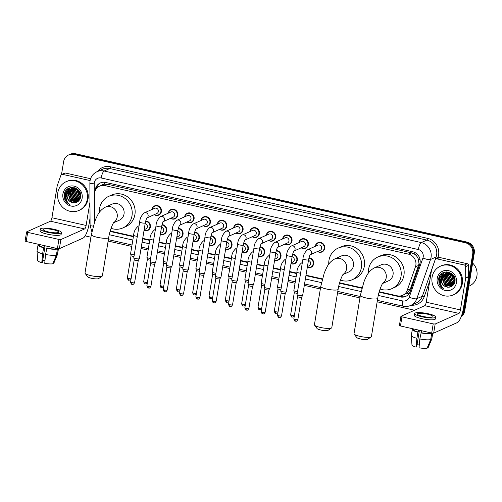 <?xml version="1.0" encoding="UTF-8"?>
<svg xmlns="http://www.w3.org/2000/svg" width="502" height="502" viewBox="0 0 502 502"><rect width="100%" height="100%" fill="white"/><g stroke="black" fill="none" stroke-linecap="round" stroke-linejoin="round"><path stroke-width="0.75" d="M308.994 257.79A5.033 4.731 65.9 0 1 310.983 267.359A5.033 4.731 65.9 0 1 307.299 267.371M292.666 254.106A5.033 4.731 65.9 0 1 294.655 263.675A5.033 4.731 65.9 0 1 290.972 263.682M276.338 250.423A5.033 4.731 65.9 0 1 278.328 259.992A5.033 4.731 65.9 0 1 274.644 259.998M260.011 246.733A5.033 4.731 65.9 0 1 262 256.309A5.033 4.731 65.9 0 1 258.317 256.315M243.683 243.05A5.033 4.731 65.9 0 1 245.673 252.625A5.033 4.731 65.9 0 1 241.989 252.631M227.356 239.366A5.033 4.731 65.9 0 1 229.345 248.936A5.033 4.731 65.9 0 1 225.662 248.948M211.028 235.683A5.033 4.731 65.9 0 1 213.017 245.252A5.033 4.731 65.9 0 1 209.334 245.258M194.701 231.993A5.033 4.731 65.9 0 1 196.69 241.569A5.033 4.731 65.9 0 1 193.006 241.575M178.373 228.31A5.033 4.731 65.9 0 1 180.362 237.885A5.033 4.731 65.9 0 1 176.679 237.892M162.046 224.626A5.033 4.731 65.9 0 1 164.035 234.196A5.033 4.731 65.9 0 1 160.351 234.208M145.718 220.943A5.033 4.731 65.9 0 1 147.707 230.512A5.033 4.731 65.9 0 1 144.024 230.518M298.903 242.648A5.033 4.731 65.9 0 1 298.91 242.573A5.033 4.731 65.9 0 1 306.515 239.805A5.033 4.731 65.9 0 1 301.206 247.819M282.576 238.958A5.033 4.731 65.9 0 1 282.582 238.889A5.033 4.731 65.9 0 1 290.187 236.122A5.033 4.731 65.9 0 1 284.879 244.129M266.248 235.275A5.033 4.731 65.9 0 1 266.255 235.2A5.033 4.731 65.9 0 1 273.86 232.439A5.033 4.731 65.9 0 1 268.551 240.445M249.921 231.591A5.033 4.731 65.9 0 1 249.927 231.516A5.033 4.731 65.9 0 1 257.532 228.749A5.033 4.731 65.9 0 1 252.224 236.762M315.231 246.331A5.033 4.731 65.9 0 1 315.237 246.256A5.033 4.731 65.9 0 1 322.842 243.489A5.033 4.731 65.9 0 1 317.534 251.502M233.593 227.908A5.033 4.731 65.9 0 1 233.599 227.833A5.033 4.731 65.9 0 1 241.205 225.065A5.033 4.731 65.9 0 1 235.896 233.079M217.266 224.225A5.033 4.731 65.9 0 1 217.272 224.149A5.033 4.731 65.9 0 1 224.877 221.382A5.033 4.731 65.9 0 1 219.569 229.395M200.938 220.535A5.033 4.731 65.9 0 1 200.944 220.466A5.033 4.731 65.9 0 1 208.55 217.699A5.033 4.731 65.9 0 1 203.241 225.705M184.61 216.851A5.033 4.731 65.9 0 1 184.617 216.776A5.033 4.731 65.9 0 1 192.222 214.009A5.033 4.731 65.9 0 1 186.913 222.022M168.283 213.168A5.033 4.731 65.9 0 1 168.289 213.093A5.033 4.731 65.9 0 1 175.895 210.325A5.033 4.731 65.9 0 1 170.586 218.339M151.955 209.485A5.033 4.731 65.9 0 1 151.962 209.409A5.033 4.731 65.9 0 1 159.567 206.642A5.033 4.731 65.9 0 1 154.258 214.655M379.223 291.731L397.314 295.816A9.438 8.873 -114.1 0 0 402.673 295.301L407.116 293.137L410.448 288.813L419.013 263.857L418.335 258.95L417.093 256.666A3.144 2.956 -114.1 0 0 414.683 254.194A9.438 2.629 -77.3 0 1 414.991 252.588M402.673 295.301A9.438 8.873 -114.1 0 0 407.266 290.231L415.455 266.826A9.438 8.873 -114.1 0 0 415.851 265.269A9.438 8.873 -114.1 0 0 408.521 254.144L104.968 185.64A9.438 8.873 -114.1 0 0 99.609 186.148A9.438 8.873 -114.1 0 0 94.489 194.387L94.614 219.675A9.438 8.873 -114.1 0 0 94.79 221.482M414.683 254.194L414.526 254.156A9.438 8.873 65.9 0 1 417.093 256.666M99.609 186.148L102.546 184.843A9.438 8.873 65.9 0 1 104.629 184.221L104.472 184.184A3.144 2.956 -114.1 0 0 101.548 185.282M414.526 254.156L411.464 252.832L107.911 184.322L104.629 184.221M110.202 231.02L133.463 236.266M142.725 238.362L149.791 239.956M159.052 242.046L166.118 243.639M175.38 245.729L182.446 247.323M191.708 249.412L198.773 251.006M208.035 253.096L215.101 254.696M224.363 256.786L231.428 258.379M240.69 260.469L247.756 262.063M257.018 264.152L264.083 265.746M273.345 267.836L280.411 269.43M289.673 271.526L296.738 273.119M306 275.209L322.403 278.911M339.609 282.789L362.017 287.847M379.104 292.151L400.307 296.939A9.438 8.873 -114.1 0 0 405.666 296.425A9.438 8.873 -114.1 0 0 410.266 291.361L419.678 264.435A9.438 8.873 -114.1 0 0 420.08 262.885A9.438 8.873 -114.1 0 0 412.751 251.759L105.652 182.452A9.438 8.873 -114.1 0 0 100.293 182.966A9.438 8.873 -114.1 0 0 95.179 190.785M66.157 198.748A12.581 11.835 65.9 0 1 65.153 191.952A12.581 11.835 65.9 0 0 66.157 198.748M440.449 283.222A12.581 11.835 65.9 0 1 439.451 276.426A12.581 11.835 65.9 0 0 440.449 283.222M61.495 174.533L63.641 161.581A9.438 8.873 65.9 0 1 68.63 154.961A9.438 8.873 65.9 0 1 73.989 154.447L465.379 242.773A9.438 8.873 65.9 0 1 472.708 253.899L463.139 311.729A9.438 8.873 65.9 0 1 461.658 315.425M414.564 310.236L377.165 301.796M359.953 297.912L337.551 292.861M320.339 288.97L304.325 285.356M295.063 283.266L287.997 281.672M278.735 279.583L271.67 277.989M262.408 275.899L255.342 274.305M246.08 272.216L239.015 270.622M229.753 268.526L222.687 266.932M213.425 264.843L206.36 263.249M197.098 261.159L190.032 259.565M180.77 257.476L173.705 255.882M164.443 253.792L157.377 252.192M148.115 250.103L141.049 248.509M131.788 246.419L108.143 241.085M90.931 237.201L85.152 235.896M68.63 154.961L70.198 154.258A9.438 8.873 65.9 0 1 75.557 153.75L466.948 242.077A9.438 8.873 65.9 0 1 474.277 253.203L464.701 311.027L463.917 311.378A9.438 8.873 65.9 0 1 461.307 316.398A9.438 8.873 65.9 0 0 463.917 311.378L473.493 253.554L463.917 311.378L463.139 311.729M466.948 242.077L466.163 242.428A9.438 8.873 65.9 0 1 473.493 253.554A9.438 8.873 65.9 0 0 466.163 242.428L74.773 154.095L466.163 242.428L465.379 242.773M69.414 154.61A9.438 8.873 65.9 0 1 74.773 154.095A9.438 8.873 65.9 0 0 69.414 154.61M110.082 231.441L133.394 236.699M142.656 238.789L149.721 240.389M158.983 242.479L166.049 244.072M175.311 246.162L182.377 247.756M191.638 249.845L198.704 251.439M207.966 253.529L215.032 255.123M224.294 257.219L231.359 258.812M240.621 260.902L247.687 262.496M256.949 264.585L264.014 266.179M273.276 268.269L280.342 269.863M289.604 271.952L296.669 273.552M305.931 275.642L322.29 279.332M339.49 283.216L361.898 288.273M96.114 189.059A9.438 8.873 65.9 0 1 100.689 182.797M406.055 296.243A9.438 8.873 65.9 0 1 401.092 296.588L398.45 295.992M64.476 193.816A12.581 11.835 -114.1 0 0 67.801 202.532M438.773 278.29A12.581 11.835 -114.1 0 0 442.099 287.006M464.701 311.027A9.438 8.873 65.9 0 1 461.143 316.831M436.847 258.831A1.575 1.481 -114.1 0 0 435.956 258.913L438.886 257.608A1.575 1.481 65.9 0 1 439.783 257.52L436.847 258.831L464.406 265.05L467.337 263.738A1.575 1.481 65.9 0 1 468.579 265.326L468.636 276.527A1.575 1.481 65.9 0 1 468.617 276.797L463.346 308.617A12.581 3.501 -77.3 0 1 457.422 322.535L433.659 333.146L431.701 333.033L433.213 323.903L435.171 324.016L458.935 313.405A3.144 0.878 102.7 0 0 460.416 309.929L465.68 278.102A1.575 1.481 -114.1 0 0 465.705 277.832L465.649 266.631A1.575 1.481 -114.1 0 0 464.406 265.05M439.783 257.52L467.337 263.738M435.956 258.913A1.575 1.481 -114.1 0 0 435.19 259.76L431.563 270.126A1.575 1.481 -114.1 0 0 431.494 270.39L426.223 302.21A3.144 0.878 102.7 0 1 424.742 305.693L400.985 316.298L401.97 316.85L400.458 325.98L431.701 333.033M400.458 325.98L399.397 325.503L400.91 316.373M401.97 316.85L433.213 323.903M422.74 316.385A7.863 1.537 9.4 0 0 432.944 316.58A7.863 1.537 9.4 0 0 427.629 314.202A7.863 1.537 9.4 0 0 417.426 314.007A7.863 1.537 9.4 0 0 422.74 316.385M413.679 328.961L413.566 329.632A9.124 1.788 9.4 0 0 418.298 332.035L417.902 332.211L416.898 338.298L416.076 347.12L416.679 346.851L419.427 330.26M418.624 330.078L418.298 332.035M414.633 313.543L414.332 315.369A10.693 2.096 9.4 0 0 421.561 318.601A10.693 2.096 9.4 0 0 435.435 318.864L435.736 317.038A10.693 2.096 9.4 0 0 428.513 313.806A10.693 2.096 9.4 0 0 414.633 313.543A10.693 2.096 9.4 0 0 421.862 316.775A10.693 2.096 9.4 0 0 435.736 317.038M416.076 347.12A8.176 1.6 9.4 0 1 411.973 345.075L411.314 335.606A10.379 2.033 9.4 0 1 411.32 335.512L412.324 329.425A10.379 2.033 9.4 0 1 412.462 329.168L413.598 329.425M412.324 329.425A10.379 2.033 9.4 0 0 417.902 332.211M427.327 347.654L428.055 347.817L431.664 339.157L432.649 333.184M431.664 339.157A10.379 2.033 9.4 0 0 431.776 338.994A10.379 2.033 9.4 0 0 431.802 338.9L432.743 333.19M413.416 328.904L413.334 329.362M411.314 335.606A10.379 2.033 9.4 0 0 416.898 338.298M419.283 344.974A6.294 1.23 9.4 0 0 417.024 344.767M419.841 338.963A10.379 2.033 9.4 0 0 430.685 339.597L427.076 348.25A8.176 1.6 9.4 0 1 419.026 347.786L419.841 338.963L421.573 330.743M421.247 332.7A9.124 1.788 9.4 0 0 430.496 333.24L431.689 333.51L430.685 339.597M430.572 332.776L430.496 333.24M420.852 332.876A10.379 2.033 9.4 0 0 431.689 333.51M472.646 263.067A14.156 13.309 65.9 0 1 476.9 276.037A14.156 13.309 65.9 0 1 469.408 285.964L468.805 286.234M432.084 277.223A15.731 14.79 65.9 0 1 440.411 266.185A15.731 14.79 65.9 0 1 455.847 268.576A15.731 14.79 65.9 0 1 461.558 283.875A15.731 14.79 65.9 0 1 453.231 294.912A15.731 14.79 65.9 0 1 437.794 292.522A15.731 14.79 65.9 0 1 432.084 277.223M440.411 266.185L441.189 265.84A15.731 14.79 65.9 0 1 456.632 268.231A15.731 14.79 65.9 0 1 462.336 283.523A15.731 14.79 65.9 0 1 454.015 294.561L453.231 294.912M445.876 273.245L442.676 277.926L444.81 284.722L451.649 286.178M445.713 273.295L442.362 278.064L444.502 284.86L450.953 286.46L453.933 284.239M446.542 273.082L443.919 277.368L446.052 284.17L452.246 285.845M446.372 273.113L443.605 277.506L445.745 284.308L452.095 285.933M447.244 272.981L445.161 276.815L447.295 283.617L452.804 285.443M447.069 273L444.847 276.953L446.987 283.755L452.672 285.55M447.979 272.962L446.397 276.257L448.537 283.059L453.337 284.96M447.79 272.956L446.09 276.401L448.23 283.197L453.206 285.086M448.75 273.019L447.64 275.705L449.779 282.507L453.827 284.389M448.556 272.994L447.332 275.843L449.466 282.645L453.708 284.54M449.566 273.176L448.882 275.152L451.022 281.955L454.235 283.705M449.359 273.132L448.575 275.291L450.708 282.093L454.141 283.887M450.438 273.464L450.125 274.594L452.264 281.396L454.586 282.883M450.212 273.377L449.817 274.738L451.951 281.534L454.505 283.103M451.392 273.929L453.507 280.844L454.868 281.873M451.141 273.791L453.193 280.982L454.806 282.149M452.478 274.701L455.019 280.543M452.189 274.462L454.435 280.43L455 280.919M454.046 276.546L454.73 278.121M453.526 275.793L454.925 279.024M452.49 274.318L445.387 273.402M445.23 273.477L441.434 278.478C441.02 282.557 442.607 285.356 446.19 286.868C450.601 287.947 453.501 286.272 454.875 281.848C457.209 271.438 440.267 267.974 438.729 278.472L439.03 283.649C440.034 286.033 441.672 287.753 443.95 288.819C440.624 286.19 439.639 282.783 441.001 278.604L441.252 278.064A7.11 6.683 65.9 0 0 441.139 278.61A7.11 6.683 65.9 0 0 446.19 286.868M454.492 277.405L452.515 274.732L445.644 273.32L441.252 278.064M449.121 272.272L446.629 272.85M449.547 272.423L446.316 272.988M448.493 272.097L447.558 272.435M448.487 272.429L448.104 272.818M456.431 282.72A10.253 9.645 65.9 0 1 445.18 290.47A10.253 9.645 65.9 0 1 437.211 278.378A10.253 9.645 65.9 0 1 448.462 270.628A10.253 9.645 65.9 0 1 456.431 282.72M446.36 271.889L445.443 273.458M445.393 273.565L445.111 274.293M444.96 274.782L444.753 279.118M444.552 272.172L442.626 275.403M442.475 275.887L442.275 280.229M444.182 284.534L447.527 287.226M443.467 272.561L441.038 277.292L440.875 278.905M441.867 273.508L439.796 277.844L440.561 283.781M444.672 272.14L442.846 275.152M442.708 275.554L442.275 278.654M445.299 285.525L447.953 287.276M443.617 272.498L441.195 277.223L441.045 278.491M442.124 273.32L439.953 277.775L440.417 283.009M438.572 279.445L441.559 287.175L443.95 288.819M371.173 336.892L367.646 339.314A5.66 1.111 -170.6 0 1 360.449 338.976A5.66 1.111 -170.6 0 1 356.702 337.501L354.142 334.075A8.81 1.726 9.4 0 0 359.978 336.365A8.81 1.726 9.4 0 0 371.173 336.892A8.81 1.726 9.4 0 0 371.405 336.585L377.755 298.232A8.81 1.726 -170.6 0 1 366.328 298.019A8.81 1.726 -170.6 0 1 360.373 295.358L354.023 333.704A8.81 1.726 9.4 0 0 354.142 334.075M382.612 283.486L388.385 280.9A8.81 8.283 -114.1 0 0 393.047 274.726A8.81 8.283 -114.1 0 0 389.853 266.154A8.81 8.283 -114.1 0 0 381.206 264.818L374.36 267.873C368.135 271.287 366.504 276.251 365.048 279.118L363.837 282.137L360.373 295.358M368.38 273.088A17.3 16.271 65.9 0 1 368.587 269.204A17.3 16.271 65.9 0 1 377.742 257.062A17.3 16.271 65.9 0 1 394.729 259.691A17.3 16.271 65.9 0 1 401.004 276.52A17.3 16.271 65.9 0 1 391.849 288.656A17.3 16.271 65.9 0 1 380.077 289.033M377.742 257.062L380.679 255.75A17.3 16.271 65.9 0 1 397.659 258.386A17.3 16.271 65.9 0 1 403.941 275.209A17.3 16.271 65.9 0 1 394.785 287.351L391.849 288.656M331.565 327.957L328.038 330.372A5.66 1.111 -170.6 0 1 320.841 330.034A5.66 1.111 -170.6 0 1 317.088 328.559L314.534 325.133A8.81 1.726 9.4 0 0 320.364 327.429A8.81 1.726 9.4 0 0 331.565 327.957A8.81 1.726 9.4 0 0 331.797 327.643L338.141 289.296A8.81 1.726 -170.6 0 1 326.714 289.077A8.81 1.726 -170.6 0 1 320.765 286.416L314.415 324.769A8.81 1.726 9.4 0 0 314.534 325.133M342.998 274.544L348.777 271.965A8.81 8.283 -114.1 0 0 353.439 265.784A8.81 8.283 -114.1 0 0 350.245 257.219A8.81 8.283 -114.1 0 0 341.598 255.876L334.752 258.932C328.521 262.345 326.89 267.315 325.44 270.183L324.223 273.195L320.765 286.416M328.772 264.146A17.3 16.271 65.9 0 1 328.979 260.262A17.3 16.271 65.9 0 1 338.135 248.12A17.3 16.271 65.9 0 1 355.115 250.755A17.3 16.271 65.9 0 1 361.396 267.579A17.3 16.271 65.9 0 1 352.241 279.721A17.3 16.271 65.9 0 1 340.463 280.091M338.135 248.12L341.065 246.815A17.3 16.271 65.9 0 1 358.051 249.444A17.3 16.271 65.9 0 1 364.327 266.267A17.3 16.271 65.9 0 1 355.171 278.409L352.241 279.721M102.151 276.182L98.63 278.597A5.66 1.111 -170.6 0 1 91.427 278.259A5.66 1.111 -170.6 0 1 87.681 276.79L85.12 273.364A8.81 1.726 9.4 0 0 90.956 275.654A8.81 1.726 9.4 0 0 102.151 276.182A8.81 1.726 9.4 0 0 102.383 275.868L108.733 237.521A8.81 1.726 -170.6 0 1 97.306 237.308A8.81 1.726 -170.6 0 1 91.351 234.647L85.001 272.994A8.81 1.726 9.4 0 0 85.12 273.364M113.59 222.769L119.369 220.19A8.81 8.283 -114.1 0 0 124.025 214.009A8.81 8.283 -114.1 0 0 120.831 205.443A8.81 8.283 -114.1 0 0 112.184 204.107L105.338 207.163C99.114 210.57 97.482 215.54 96.033 218.408L94.815 221.426L91.351 234.647M99.358 212.377A17.3 16.271 65.9 0 1 99.565 208.487A17.3 16.271 65.9 0 1 108.721 196.351A17.3 16.271 65.9 0 1 125.707 198.98A17.3 16.271 65.9 0 1 131.988 215.804A17.3 16.271 65.9 0 1 122.827 227.946A17.3 16.271 65.9 0 1 111.055 228.316M108.721 196.351L111.657 195.04A17.3 16.271 65.9 0 1 128.637 197.669A17.3 16.271 65.9 0 1 134.919 214.498A17.3 16.271 65.9 0 1 125.764 226.634L122.827 227.946M309.885 254.916L310.311 254.646C309.728 255.33 309.144 257.03 308.561 259.754A2.83 0.552 -170.6 0 1 304.89 259.685A2.83 0.552 -170.6 0 1 304.72 259.647A2.83 0.552 -170.6 0 1 302.976 258.831C303.158 255.292 304.695 252.268 307.575 249.745L317.822 245.171A2.83 2.661 65.9 0 1 321.631 248.358A2.83 2.661 65.9 0 1 320.132 250.341L310.211 254.771M315.363 246.269A4.719 4.436 65.9 0 1 322.466 243.815A4.719 4.436 65.9 0 1 317.672 251.439M308.561 259.754L302.643 295.483A2.83 0.552 -170.6 0 1 302.631 295.527A2.83 0.552 -170.6 0 1 302.505 295.622A2.83 0.552 -170.6 0 1 298.972 295.414A2.83 0.552 -170.6 0 1 297.065 294.605A2.83 0.552 -170.6 0 1 297.058 294.561L302.976 258.831M295.214 319.473A2.046 0.402 -170.6 0 0 297.868 319.523L301.564 297.197A2.046 0.402 -170.6 0 1 301.558 297.215A2.046 0.402 -170.6 0 1 301.464 297.278A2.046 0.402 -170.6 0 1 298.916 297.134A2.046 0.402 -170.6 0 1 297.535 296.55A2.046 0.402 -170.6 0 1 297.535 296.513L293.833 318.852C294.818 322.378 295.364 320.659 295.402 321.18A2.046 0.571 -77.3 0 1 295.214 319.473A2.046 0.402 -170.6 0 1 293.833 318.852M293.557 251.232L293.984 250.962C293.4 251.646 292.817 253.347 292.233 256.07A2.83 0.552 -170.6 0 1 288.562 256.001A2.83 0.552 -170.6 0 1 288.393 255.964A2.83 0.552 -170.6 0 1 286.648 255.148C286.83 251.609 288.368 248.584 291.248 246.062L301.495 241.487A2.83 2.661 65.9 0 1 305.304 244.669A2.83 2.661 65.9 0 1 303.804 246.658L293.883 251.088M299.035 242.585A4.719 4.436 65.9 0 1 306.138 240.132A4.719 4.436 65.9 0 1 301.344 247.756M292.233 256.07L286.316 291.8A2.83 0.552 -170.6 0 1 286.303 291.844A2.83 0.552 -170.6 0 1 286.178 291.938A2.83 0.552 -170.6 0 1 282.645 291.731A2.83 0.552 -170.6 0 1 280.737 290.922A2.83 0.552 -170.6 0 1 280.731 290.878L286.648 255.148M279.2 317.484A2.046 0.571 -77.3 0 1 279.074 317.496A2.046 0.571 -77.3 0 1 278.886 315.789A2.046 0.402 -170.6 0 0 281.54 315.84L285.236 293.513A2.046 0.402 -170.6 0 1 285.23 293.532A2.046 0.402 -170.6 0 1 285.136 293.595A2.046 0.402 -170.6 0 1 282.588 293.45A2.046 0.402 -170.6 0 1 281.208 292.867A2.046 0.402 -170.6 0 1 281.208 292.829M277.229 247.549L277.656 247.273C277.073 247.957 276.489 249.663 275.905 252.387A2.83 0.552 -170.6 0 1 272.235 252.318A2.83 0.552 -170.6 0 1 272.065 252.274A2.83 0.552 -170.6 0 1 270.321 251.458C270.503 247.925 272.04 244.894 274.92 242.378L285.167 237.804A2.83 2.661 65.9 0 1 288.976 240.985A2.83 2.661 65.9 0 1 287.477 242.974L277.556 247.398M282.708 238.902A4.719 4.436 65.9 0 1 289.811 236.448A4.719 4.436 65.9 0 1 285.017 244.072M275.905 252.387L269.988 288.117A2.83 0.552 -170.6 0 1 269.976 288.161A2.83 0.552 -170.6 0 1 269.85 288.255A2.83 0.552 -170.6 0 1 266.317 288.048A2.83 0.552 -170.6 0 1 264.41 287.238A2.83 0.552 -170.6 0 1 264.403 287.188L270.321 251.458M268.915 289.811A2.046 0.402 -170.6 0 1 268.903 289.842A2.046 0.402 -170.6 0 1 268.808 289.911A2.046 0.402 -170.6 0 1 266.261 289.761A2.046 0.402 -170.6 0 1 264.88 289.177A2.046 0.402 -170.6 0 1 264.88 289.146L261.178 311.485C262.163 315.011 262.709 313.286 262.747 313.813A2.046 0.571 -77.3 0 1 262.559 312.1A2.046 0.402 -170.6 0 1 261.178 311.485M260.902 243.865L261.329 243.589C260.745 244.273 260.161 245.98 259.578 248.697A2.83 0.552 -170.6 0 1 255.907 248.628A2.83 0.552 -170.6 0 1 255.738 248.59A2.83 0.552 -170.6 0 1 253.993 247.775C254.175 244.242 255.713 241.211 258.593 238.695L268.84 234.12A2.83 2.661 65.9 0 1 272.649 237.302A2.83 2.661 65.9 0 1 271.149 239.291L261.228 243.715M266.38 235.218A4.719 4.436 65.9 0 1 273.483 232.765A4.719 4.436 65.9 0 1 268.689 240.383M259.578 248.697L253.661 284.433A2.83 0.552 -170.6 0 1 253.648 284.477A2.83 0.552 -170.6 0 1 253.523 284.565A2.83 0.552 -170.6 0 1 249.99 284.364A2.83 0.552 -170.6 0 1 248.082 283.555A2.83 0.552 -170.6 0 1 248.076 283.505L253.993 247.775M252.588 286.127A2.046 0.402 -170.6 0 1 252.575 286.159A2.046 0.402 -170.6 0 1 252.481 286.228A2.046 0.402 -170.6 0 1 249.933 286.077A2.046 0.402 -170.6 0 1 248.553 285.494A2.046 0.402 -170.6 0 1 248.553 285.462M244.574 240.176L245.001 239.906C244.418 240.59 243.834 242.297 243.25 245.014A2.83 0.552 -170.6 0 1 239.579 244.945A2.83 0.552 -170.6 0 1 239.41 244.907A2.83 0.552 -170.6 0 1 237.666 244.091C237.848 240.558 239.385 237.528 242.265 235.005L252.512 230.431A2.83 2.661 65.9 0 1 256.321 233.618A2.83 2.661 65.9 0 1 254.821 235.601L244.901 240.031M250.052 231.529A4.719 4.436 65.9 0 1 257.156 229.075A4.719 4.436 65.9 0 1 252.362 236.699M243.25 245.014L237.333 280.743A2.83 0.552 -170.6 0 1 237.32 280.787A2.83 0.552 -170.6 0 1 237.195 280.882A2.83 0.552 -170.6 0 1 233.662 280.674A2.83 0.552 -170.6 0 1 231.755 279.865A2.83 0.552 -170.6 0 1 231.748 279.821L237.666 244.091M236.26 282.444A2.046 0.402 -170.6 0 1 236.247 282.475A2.046 0.402 -170.6 0 1 236.153 282.544A2.046 0.402 -170.6 0 1 233.606 282.394A2.046 0.402 -170.6 0 1 232.225 281.81A2.046 0.402 -170.6 0 1 232.225 281.773M228.247 236.492L228.674 236.222C228.09 236.906 227.506 238.607 226.923 241.33A2.83 0.552 -170.6 0 1 223.252 241.261A2.83 0.552 -170.6 0 1 223.083 241.224A2.83 0.552 -170.6 0 1 221.338 240.408C221.52 236.869 223.057 233.844 225.938 231.322L236.185 226.747A2.83 2.661 65.9 0 1 239.994 229.935A2.83 2.661 65.9 0 1 238.494 231.918L228.573 236.348M233.725 227.845A4.719 4.436 65.9 0 1 240.828 225.392A4.719 4.436 65.9 0 1 236.034 233.016M226.923 241.33L221.005 277.06A2.83 0.552 -170.6 0 1 220.993 277.104A2.83 0.552 -170.6 0 1 220.867 277.198A2.83 0.552 -170.6 0 1 217.335 276.991A2.83 0.552 -170.6 0 1 215.427 276.182A2.83 0.552 -170.6 0 1 215.421 276.138L221.338 240.408M213.89 302.744A2.046 0.571 -77.3 0 1 213.764 302.756A2.046 0.571 -77.3 0 1 213.576 301.049A2.046 0.402 -170.6 0 0 216.23 301.1L219.926 278.773A2.046 0.402 -170.6 0 1 219.92 278.792A2.046 0.402 -170.6 0 1 219.826 278.855A2.046 0.402 -170.6 0 1 217.278 278.71A2.046 0.402 -170.6 0 1 215.898 278.127A2.046 0.402 -170.6 0 1 215.898 278.089M211.919 232.809L212.346 232.533C211.762 233.223 211.179 234.923 210.595 237.647A2.83 0.552 -170.6 0 1 206.924 237.578A2.83 0.552 -170.6 0 1 206.755 237.54A2.83 0.552 -170.6 0 1 205.011 236.718C205.192 233.185 206.73 230.161 209.61 227.638L219.857 223.064A2.83 2.661 65.9 0 1 223.666 226.245A2.83 2.661 65.9 0 1 222.166 228.234L212.246 232.664M217.397 224.162A4.719 4.436 65.9 0 1 224.501 221.708A4.719 4.436 65.9 0 1 219.707 229.332M210.595 237.647L204.678 273.377A2.83 0.552 -170.6 0 1 204.665 273.421A2.83 0.552 -170.6 0 1 204.54 273.515A2.83 0.552 -170.6 0 1 201.007 273.308A2.83 0.552 -170.6 0 1 199.099 272.498A2.83 0.552 -170.6 0 1 199.093 272.454L205.011 236.718M203.605 275.071A2.046 0.402 -170.6 0 1 203.592 275.109A2.046 0.402 -170.6 0 1 203.498 275.171A2.046 0.402 -170.6 0 1 200.951 275.021A2.046 0.402 -170.6 0 1 199.57 274.437A2.046 0.402 -170.6 0 1 199.57 274.406M195.592 229.125L196.018 228.849C195.435 229.533 194.851 231.24 194.268 233.963A2.83 0.552 -170.6 0 1 190.597 233.888A2.83 0.552 -170.6 0 1 190.427 233.85A2.83 0.552 -170.6 0 1 188.683 233.035C188.865 229.502 190.402 226.471 193.283 223.955L203.53 219.38A2.83 2.661 65.9 0 1 207.339 222.562A2.83 2.661 65.9 0 1 205.839 224.551L195.918 228.975M201.07 220.478A4.719 4.436 65.9 0 1 208.173 218.025A4.719 4.436 65.9 0 1 203.379 225.649M194.268 233.963L188.35 269.693A2.83 0.552 -170.6 0 1 188.338 269.737A2.83 0.552 -170.6 0 1 188.212 269.825A2.83 0.552 -170.6 0 1 184.68 269.624A2.83 0.552 -170.6 0 1 182.772 268.815A2.83 0.552 -170.6 0 1 182.766 268.765L188.683 233.035M180.921 293.676A2.046 0.402 -170.6 0 0 183.575 293.726L187.271 271.406A2.046 0.402 -170.6 0 1 187.265 271.419A2.046 0.402 -170.6 0 1 187.171 271.488A2.046 0.402 -170.6 0 1 184.623 271.337A2.046 0.402 -170.6 0 1 183.243 270.754A2.046 0.402 -170.6 0 1 183.243 270.722L179.54 293.061C180.525 296.588 181.071 294.862 181.109 295.389A2.046 0.571 -77.3 0 1 180.921 293.676A2.046 0.402 -170.6 0 1 179.54 293.061M179.264 225.436L179.691 225.166C179.107 225.85 178.524 227.557 177.94 230.274A2.83 0.552 -170.6 0 1 174.269 230.205A2.83 0.552 -170.6 0 1 174.1 230.167A2.83 0.552 -170.6 0 1 172.355 229.351C172.537 225.818 174.075 222.788 176.955 220.265L187.202 215.691A2.83 2.661 65.9 0 1 191.011 218.878A2.83 2.661 65.9 0 1 189.511 220.861L179.59 225.291M184.742 216.789A4.719 4.436 65.9 0 1 191.846 214.335A4.719 4.436 65.9 0 1 187.051 221.959M177.94 230.274L172.023 266.004A2.83 0.552 -170.6 0 1 172.01 266.047A2.83 0.552 -170.6 0 1 171.885 266.142A2.83 0.552 -170.6 0 1 168.352 265.934A2.83 0.552 -170.6 0 1 166.444 265.131A2.83 0.552 -170.6 0 1 166.438 265.081L172.355 229.351M170.95 267.704A2.046 0.402 -170.6 0 1 170.937 267.735A2.046 0.402 -170.6 0 1 170.843 267.804A2.046 0.402 -170.6 0 1 168.295 267.654A2.046 0.402 -170.6 0 1 166.915 267.07A2.046 0.402 -170.6 0 1 166.915 267.039M162.937 221.752L163.363 221.482C162.78 222.166 162.196 223.867 161.613 226.59A2.83 0.552 -170.6 0 1 157.942 226.521A2.83 0.552 -170.6 0 1 157.772 226.484A2.83 0.552 -170.6 0 1 156.028 225.668C156.21 222.129 157.747 219.104 160.627 216.582L170.875 212.007A2.83 2.661 65.9 0 1 174.683 215.195A2.83 2.661 65.9 0 1 173.184 217.178L163.263 221.608M168.415 213.105A4.719 4.436 65.9 0 1 175.518 210.652A4.719 4.436 65.9 0 1 170.724 218.276M161.613 226.59L155.695 262.32A2.83 0.552 -170.6 0 1 155.683 262.364A2.83 0.552 -170.6 0 1 155.557 262.458A2.83 0.552 -170.6 0 1 152.024 262.251A2.83 0.552 -170.6 0 1 150.117 261.442A2.83 0.552 -170.6 0 1 150.111 261.398L156.028 225.668M148.579 288.004A2.046 0.571 -77.3 0 1 148.454 288.022A2.046 0.571 -77.3 0 1 148.266 286.309A2.046 0.402 -170.6 0 0 150.92 286.36L154.616 264.033A2.046 0.402 -170.6 0 1 154.61 264.052A2.046 0.402 -170.6 0 1 154.516 264.115A2.046 0.402 -170.6 0 1 151.968 263.97A2.046 0.402 -170.6 0 1 150.587 263.387A2.046 0.402 -170.6 0 1 150.587 263.349M146.609 218.069L147.036 217.799C146.452 218.483 145.869 220.183 145.285 222.907A2.83 0.552 -170.6 0 1 141.614 222.838A2.83 0.552 -170.6 0 1 141.445 222.8A2.83 0.552 -170.6 0 1 139.7 221.984C139.882 218.445 141.42 215.421 144.3 212.898L154.547 208.324A2.83 2.661 65.9 0 1 158.356 211.505A2.83 2.661 65.9 0 1 156.856 213.494L146.935 217.924M152.087 209.422A4.719 4.436 65.9 0 1 159.19 206.968A4.719 4.436 65.9 0 1 154.396 214.592M145.285 222.907L139.368 258.637A2.83 0.552 -170.6 0 1 139.355 258.681A2.83 0.552 -170.6 0 1 139.23 258.775A2.83 0.552 -170.6 0 1 135.697 258.568A2.83 0.552 -170.6 0 1 133.789 257.758A2.83 0.552 -170.6 0 1 133.783 257.714L139.7 221.984M132.252 284.32A2.046 0.571 -77.3 0 1 132.126 284.333A2.046 0.571 -77.3 0 1 131.938 282.626A2.046 0.402 -170.6 0 0 134.592 282.676L138.288 260.35A2.046 0.402 -170.6 0 1 138.282 260.369A2.046 0.402 -170.6 0 1 138.188 260.431A2.046 0.402 -170.6 0 1 135.64 260.287A2.046 0.402 -170.6 0 1 134.26 259.703A2.046 0.402 -170.6 0 1 134.26 259.666M308.441 260.469A2.83 2.661 65.9 0 1 309.106 265.79L307.437 266.531M308.887 258.197A4.719 4.436 65.9 0 1 310.656 267.164A4.719 4.436 65.9 0 1 307.324 267.215M297.272 293.293A2.046 0.402 -170.6 0 1 295.716 293.074A2.046 0.402 -170.6 0 1 294.335 292.49A2.046 0.402 -170.6 0 1 294.335 292.453M297.542 291.637A2.83 0.552 -170.6 0 1 293.865 290.545A2.83 0.552 -170.6 0 1 293.865 290.501L296.914 272.059C297.102 268.52 298.634 265.495 301.52 262.973A2.83 2.661 65.9 0 1 302.323 262.766M292.114 256.786A2.83 2.661 65.9 0 1 292.779 262.1L291.11 262.847M292.559 254.508A4.719 4.436 65.9 0 1 294.329 263.475A4.719 4.436 65.9 0 1 290.997 263.531M280.944 289.61A2.046 0.402 -170.6 0 1 279.388 289.39A2.046 0.402 -170.6 0 1 278.008 288.807A2.046 0.402 -170.6 0 1 278.008 288.769L274.312 311.108C275.297 314.635 275.836 312.915 275.88 313.436A2.046 0.571 -77.3 0 1 275.692 311.729A2.046 0.402 -170.6 0 1 274.312 311.108M281.214 287.953A2.83 0.552 -170.6 0 1 277.537 286.862A2.83 0.552 -170.6 0 1 277.537 286.818L280.587 268.369C280.775 264.836 282.306 261.812 285.192 259.289A2.83 2.661 65.9 0 1 285.996 259.082M275.786 253.102A2.83 2.661 65.9 0 1 276.451 258.417L274.782 259.164M276.232 250.824A4.719 4.436 65.9 0 1 278.001 259.791A4.719 4.436 65.9 0 1 274.669 259.848M264.617 285.927A2.046 0.402 -170.6 0 1 263.061 285.701A2.046 0.402 -170.6 0 1 261.68 285.117A2.046 0.402 -170.6 0 1 261.68 285.086M264.887 284.264A2.83 0.552 -170.6 0 1 261.209 283.178A2.83 0.552 -170.6 0 1 261.209 283.128L264.259 264.686C264.447 261.153 265.978 258.122 268.865 255.606A2.83 2.661 65.9 0 1 269.668 255.392M259.459 249.419A2.83 2.661 65.9 0 1 260.124 254.734L258.455 255.474M259.904 247.141A4.719 4.436 65.9 0 1 261.674 256.108A4.719 4.436 65.9 0 1 258.342 256.164M248.289 282.243A2.046 0.402 -170.6 0 1 246.733 282.017A2.046 0.402 -170.6 0 1 245.352 281.434A2.046 0.402 -170.6 0 1 245.352 281.402L241.657 303.741C242.642 307.268 243.181 305.542 243.225 306.069A2.046 0.571 -77.3 0 1 243.037 304.356A2.046 0.402 -170.6 0 1 241.657 303.741M248.559 280.58A2.83 0.552 -170.6 0 1 244.882 279.495A2.83 0.552 -170.6 0 1 244.882 279.445L247.932 261.002C248.12 257.47 249.651 254.439 252.537 251.922A2.83 2.661 65.9 0 1 253.341 251.709M243.131 245.729A2.83 2.661 65.9 0 1 243.796 251.05L242.127 251.791M243.577 243.457A4.719 4.436 65.9 0 1 245.346 252.424A4.719 4.436 65.9 0 1 242.014 252.481M231.962 278.554A2.046 0.402 -170.6 0 1 230.405 278.334A2.046 0.402 -170.6 0 1 229.025 277.75A2.046 0.402 -170.6 0 1 229.025 277.713M232.231 276.897A2.83 0.552 -170.6 0 1 228.554 275.811A2.83 0.552 -170.6 0 1 228.554 275.761L231.604 257.319C231.792 253.78 233.323 250.755 236.21 248.233A2.83 2.661 65.9 0 1 237.013 248.026M226.804 242.046A2.83 2.661 65.9 0 1 227.469 247.36L225.8 248.107M227.249 239.768A4.719 4.436 65.9 0 1 229.019 248.735A4.719 4.436 65.9 0 1 225.687 248.791M215.634 274.87A2.046 0.402 -170.6 0 1 214.078 274.65A2.046 0.402 -170.6 0 1 212.697 274.067A2.046 0.402 -170.6 0 1 212.697 274.029M215.904 273.213A2.83 0.552 -170.6 0 1 212.227 272.122A2.83 0.552 -170.6 0 1 212.227 272.078L215.276 253.635C215.465 250.096 216.996 247.072 219.882 244.549A2.83 2.661 65.9 0 1 220.685 244.342M210.476 238.362A2.83 2.661 65.9 0 1 211.141 243.677L209.472 244.424M210.922 236.084A4.719 4.436 65.9 0 1 212.691 245.051A4.719 4.436 65.9 0 1 209.359 245.108M199.307 271.187A2.046 0.402 -170.6 0 1 197.75 270.961A2.046 0.402 -170.6 0 1 196.37 270.377A2.046 0.402 -170.6 0 1 196.37 270.346L192.674 292.685C193.659 296.211 194.199 294.492 194.243 295.013A2.046 0.571 -77.3 0 1 194.054 293.306A2.046 0.402 -170.6 0 1 192.674 292.685M199.576 269.53A2.83 0.552 -170.6 0 1 195.899 268.438A2.83 0.552 -170.6 0 1 195.899 268.394L198.949 249.946C199.137 246.413 200.668 243.388 203.555 240.866A2.83 2.661 65.9 0 1 204.358 240.659M194.148 234.679A2.83 2.661 65.9 0 1 194.814 239.994L193.144 240.74M194.594 232.401A4.719 4.436 65.9 0 1 196.364 241.368A4.719 4.436 65.9 0 1 193.032 241.424M182.979 267.503A2.046 0.402 -170.6 0 1 181.423 267.277A2.046 0.402 -170.6 0 1 180.042 266.694A2.046 0.402 -170.6 0 1 180.042 266.662M183.249 265.84A2.83 0.552 -170.6 0 1 179.572 264.755A2.83 0.552 -170.6 0 1 179.572 264.705L182.621 246.262C182.81 242.73 184.341 239.699 187.227 237.182A2.83 2.661 65.9 0 1 188.03 236.969M177.821 230.995A2.83 2.661 65.9 0 1 178.486 236.31L176.817 237.051M178.266 228.717A4.719 4.436 65.9 0 1 180.036 237.684A4.719 4.436 65.9 0 1 176.704 237.741M166.651 263.82A2.046 0.402 -170.6 0 1 165.095 263.594A2.046 0.402 -170.6 0 1 163.715 263.01A2.046 0.402 -170.6 0 1 163.715 262.979L160.019 285.318C161.004 288.845 161.544 287.119 161.588 287.646A2.046 0.571 -77.3 0 1 161.399 285.933A2.046 0.402 -170.6 0 1 160.019 285.318M166.921 262.157A2.83 0.552 -170.6 0 1 163.244 261.071A2.83 0.552 -170.6 0 1 163.244 261.021L166.294 242.579C166.482 239.046 168.013 236.015 170.9 233.493A2.83 2.661 65.9 0 1 171.703 233.286M161.493 227.306A2.83 2.661 65.9 0 1 162.159 232.627L160.489 233.367M161.939 225.034A4.719 4.436 65.9 0 1 163.708 234.001A4.719 4.436 65.9 0 1 160.376 234.051M150.324 260.13A2.046 0.402 -170.6 0 1 148.768 259.91A2.046 0.402 -170.6 0 1 147.387 259.327A2.046 0.402 -170.6 0 1 147.387 259.289M150.594 258.474A2.83 0.552 -170.6 0 1 146.917 257.382A2.83 0.552 -170.6 0 1 146.917 257.338L149.966 238.896C150.154 235.356 151.686 232.332 154.572 229.809A2.83 2.661 65.9 0 1 155.375 229.602M145.166 223.622A2.83 2.661 65.9 0 1 145.831 228.937L144.162 229.684M145.611 221.344A4.719 4.436 65.9 0 1 147.381 230.311A4.719 4.436 65.9 0 1 144.049 230.368M133.996 256.447A2.046 0.402 -170.6 0 1 132.44 256.227A2.046 0.402 -170.6 0 1 131.06 255.643A2.046 0.402 -170.6 0 1 131.06 255.606L127.364 277.945C128.349 281.471 128.888 279.752 128.932 280.273A2.046 0.571 -77.3 0 1 128.744 278.566A2.046 0.402 -170.6 0 1 127.364 277.945M134.266 254.79A2.83 0.552 -170.6 0 1 130.589 253.698A2.83 0.552 -170.6 0 1 130.589 253.654L133.639 235.206C133.827 231.673 135.358 228.648 138.245 226.126A2.83 2.661 65.9 0 1 139.048 225.919M62.549 174.357A1.575 1.481 -114.1 0 0 61.658 174.445L64.589 173.134A1.575 1.481 65.9 0 1 65.486 173.046L62.549 174.357L90.084 180.569M65.486 173.046L90.586 178.712M90.046 218.132L89.049 224.149A12.581 3.501 -77.3 0 1 83.125 238.067L59.368 248.672L57.404 248.559L58.916 239.429L60.88 239.542L84.637 228.937A3.144 0.878 102.7 0 0 86.118 225.454L89.965 202.206M61.658 174.445A1.575 1.481 -114.1 0 0 60.893 175.286L57.266 185.658A1.575 1.481 -114.1 0 0 57.197 185.916L51.932 217.742A3.144 0.878 102.7 0 1 50.451 221.219L26.688 231.83L27.673 232.382L26.16 241.512L57.404 248.559M26.16 241.512L25.1 241.035L26.612 231.905M27.673 232.382L58.916 239.429M48.449 231.911A7.863 1.537 9.4 0 0 58.652 232.106A7.863 1.537 9.4 0 0 53.337 229.728A7.863 1.537 9.4 0 0 43.134 229.539A7.863 1.537 9.4 0 0 48.449 231.911M39.382 244.493L39.269 245.158A9.124 1.788 9.4 0 0 44.007 247.561L43.605 247.737L42.601 253.824L41.785 262.646L42.388 262.377L45.13 245.792M44.327 245.61L44.007 247.561M40.342 229.075L40.034 230.901A10.693 2.096 9.4 0 0 47.263 234.133A10.693 2.096 9.4 0 0 61.144 234.396L61.445 232.57A10.693 2.096 9.4 0 0 54.216 229.339A10.693 2.096 9.4 0 0 40.342 229.075A10.693 2.096 9.4 0 0 47.564 232.307A10.693 2.096 9.4 0 0 61.445 232.57M41.785 262.646A8.176 1.6 9.4 0 1 37.681 260.607L37.016 251.132A10.379 2.033 9.4 0 1 37.022 251.038L38.026 244.951A10.379 2.033 9.4 0 1 38.171 244.694L39.307 244.951M38.026 244.951A10.379 2.033 9.4 0 0 43.605 247.737M53.036 263.18L53.758 263.343L57.366 254.683L58.357 248.716M57.366 254.683A10.379 2.033 9.4 0 0 57.479 254.52A10.379 2.033 9.4 0 0 57.504 254.432L58.452 248.722M39.118 244.43L39.043 244.894M37.016 251.132A10.379 2.033 9.4 0 0 42.601 253.824M44.992 260.507A6.294 1.23 9.4 0 0 42.726 260.293M45.55 254.489A10.379 2.033 9.4 0 0 56.387 255.123L52.785 263.782A8.176 1.6 9.4 0 1 44.728 263.312L45.55 254.489L47.276 246.275M46.95 248.226A9.124 1.788 9.4 0 0 56.199 248.766L57.397 249.036L56.387 255.123M56.274 248.308L56.199 248.766M46.554 248.402A10.379 2.033 9.4 0 0 57.397 249.036M57.786 192.755A15.731 14.79 65.9 0 1 66.113 181.718A15.731 14.79 65.9 0 1 81.556 184.108A15.731 14.79 65.9 0 1 87.26 199.401A15.731 14.79 65.9 0 1 78.939 210.438A15.731 14.79 65.9 0 1 63.497 208.048A15.731 14.79 65.9 0 1 57.786 192.755M66.113 181.718L66.898 181.366A15.731 14.79 65.9 0 1 82.334 183.757A15.731 14.79 65.9 0 1 88.045 199.056A15.731 14.79 65.9 0 1 79.718 210.093L78.939 210.438M71.579 188.777L68.379 193.452L70.518 200.254L77.352 201.704M71.416 188.827L68.071 193.59L70.205 200.392L76.662 201.986L79.636 199.765M72.25 188.608L69.621 192.9L71.761 199.696L77.948 201.377M72.075 188.645L69.314 193.038L71.447 199.84L77.804 201.465M72.947 188.514L70.864 192.341L72.997 199.143L78.513 200.969M72.771 188.532L70.55 192.479L72.69 199.281L78.375 201.076M73.681 188.488L72.106 191.789L74.24 198.591L79.04 200.486M73.499 188.488L71.792 191.927L73.932 198.729L78.908 200.618M74.453 188.551L73.348 191.237L75.482 198.033L79.529 199.915M74.258 188.526L73.035 191.375L75.174 198.171L79.41 200.066M75.269 188.708L74.591 190.678L76.724 197.481L79.937 199.231M75.062 188.658L74.277 190.816L76.417 197.619L79.843 199.413M76.141 188.99L75.827 190.126L77.967 196.928L80.295 198.409M75.915 188.909L75.52 190.264L77.659 197.066L80.207 198.629M77.095 189.455L79.209 196.37L80.571 197.399M76.844 189.317L78.896 196.508L80.515 197.675M78.186 190.227L80.728 196.069M77.892 189.994L80.138 195.956L80.709 196.445M79.749 192.078L80.433 193.647M79.228 191.318L80.627 194.55M78.193 189.844L71.089 188.934M70.939 189.003L67.136 194.004C66.722 198.083 68.31 200.882 71.893 202.394C76.31 203.473 79.203 201.804 80.577 197.374C82.918 186.964 65.969 183.506 64.432 193.998L64.733 199.175C65.737 201.559 67.381 203.285 69.652 204.345C66.327 201.716 65.342 198.315 66.703 194.13L66.954 193.59A7.11 6.683 65.9 0 0 66.841 194.136A7.11 6.683 65.9 0 0 71.893 202.394M80.201 192.931L78.218 190.258L71.353 188.846L66.954 193.59M74.823 187.798L72.332 188.375M75.25 187.949L72.024 188.514M74.196 187.629L73.261 187.961M74.189 187.961L73.807 188.35M74.014 187.974L73.625 188.35M82.133 198.246A10.253 9.645 65.9 0 1 70.882 206.002A10.253 9.645 65.9 0 1 62.919 193.91A10.253 9.645 65.9 0 1 74.164 186.154A10.253 9.645 65.9 0 1 82.133 198.246M72.062 187.415L71.196 188.89M71.102 189.097L70.813 189.825M70.663 190.308L70.462 194.65M70.255 187.704L68.328 190.936M68.178 191.419L67.977 195.755M69.885 200.066L73.229 202.758M69.169 188.093L66.741 192.824L66.584 194.437M67.569 189.041L65.498 193.377L66.264 199.313M70.38 187.666L68.554 190.678M68.416 191.086L67.983 194.18M71.008 201.057L73.656 202.808M69.32 188.024L66.898 192.749L66.747 194.023M67.833 188.846L65.655 193.308L66.126 198.535M64.275 194.971L67.262 202.701L69.652 204.345M418.637 265.407L415.455 266.826M96.867 186.731A9.438 1.362 -0.3 0 0 98.26 186.913M401.5 296.669A9.438 2.629 -77.3 0 1 401.6 295.697M407.116 293.137A9.438 2.278 19.3 0 0 408.998 293.752M418.335 258.95A9.438 2.278 19.3 0 0 420.048 259.553M104.472 184.184A9.438 2.629 -77.3 0 1 104.843 182.308M411.464 252.832L408.521 254.144M410.448 288.813L407.266 290.231M107.911 184.322L104.968 185.64M378.288 295.44L402.585 300.924A6.294 5.917 -114.1 0 0 409.218 297.203L422.935 257.997A6.294 5.917 -114.1 0 0 423.199 256.955A6.294 5.917 -114.1 0 0 418.317 249.538L101.197 177.972A6.294 5.917 -114.1 0 0 94.294 182.728A6.294 5.917 -114.1 0 0 94.207 183.807L94.401 222.574M101.197 177.972A6.294 1.751 102.7 0 1 104.159 171.013L421.278 242.579A12.581 11.835 65.9 0 1 431.049 257.413A12.581 11.835 65.9 0 1 430.521 259.49L436.094 256.999A12.581 11.835 -114.1 0 0 436.621 254.928A12.581 11.835 -114.1 0 0 426.851 240.094L109.731 168.521A12.581 11.835 -114.1 0 0 102.584 169.205L97.011 171.697A12.581 11.835 65.9 0 1 104.159 171.013L109.731 168.521A1.575 0.439 -77.3 0 0 110.471 166.783L427.591 238.35A1.575 0.439 -77.3 0 1 426.851 240.094L421.278 242.579A6.294 1.751 102.7 0 0 418.317 249.538M97.011 171.697C93.171 173.548 90.849 176.591 90.04 180.827L89.871 182.966A6.294 0.91 -0.3 0 0 94.207 183.807M427.591 238.35A14.156 13.309 65.9 0 1 438.585 255.041A14.156 13.309 65.9 0 1 437.989 257.375L437.731 258.122M429.75 280.938L424.278 296.582A14.156 13.309 65.9 0 1 411.169 305.235M97.507 171.477A14.156 13.309 65.9 0 1 110.471 166.783M472.708 253.899L474.277 253.203M73.989 154.447L75.557 153.75M422.935 257.997A6.294 1.519 19.3 0 0 430.521 259.49L416.804 298.696L422.377 296.211L436.094 256.999A1.575 0.376 -160.7 0 1 437.989 257.375M409.218 297.203A6.294 1.519 19.3 0 0 416.804 298.696A12.581 11.835 65.9 0 1 410.674 305.454L416.252 302.97A12.581 11.835 -114.1 0 0 422.377 296.211A1.575 0.376 -160.7 0 1 424.278 296.582M109.267 234.729L132.842 240.05M142.104 242.14L149.169 243.734M158.431 245.823L165.497 247.417M174.759 249.507L181.824 251.107M191.086 253.196L198.152 254.79M207.414 256.88L214.48 258.474M223.741 260.563L230.807 262.157M240.069 264.247L247.135 265.84M256.397 267.936L263.462 269.53M272.724 271.62L279.79 273.213M289.052 275.303L296.117 276.897M305.379 278.986L321.493 282.626M338.674 286.504L361.101 291.562M89.871 182.966L90.084 225.316A6.294 0.91 -0.3 0 0 93.284 226.095M402.585 300.924A6.294 1.751 102.7 0 0 403.156 306.189C405.748 306.753 408.258 306.509 410.674 305.454M401.092 296.588L400.307 296.939M424.742 305.693L458.935 313.405M426.223 302.21L460.416 309.929M468.617 276.797L465.68 278.102M435.171 324.016L433.659 333.146M465.705 277.832L468.636 276.527M468.579 265.326L465.649 266.631M440.536 283.668A12.581 11.835 65.9 0 1 439.332 276.677M382.744 283.291A8.81 8.283 -114.1 0 0 386.207 277.775A8.81 8.283 -114.1 0 0 379.361 267.397A8.81 8.283 -114.1 0 0 374.36 267.873M343.13 274.356A8.81 8.283 -114.1 0 0 346.593 268.84A8.81 8.283 -114.1 0 0 339.754 258.455A8.81 8.283 -114.1 0 0 334.752 258.932M113.722 222.581A8.81 8.283 -114.1 0 0 117.186 217.065A8.81 8.283 -114.1 0 0 110.34 206.68A8.81 8.283 -114.1 0 0 105.338 207.163M295.527 321.167A2.046 0.571 -77.3 0 1 295.402 321.18C295.891 320.841 296.149 322.372 297.868 319.523M307.575 249.745A2.83 2.661 65.9 0 1 310.255 254.715M291.248 246.062A2.83 2.661 65.9 0 1 293.927 251.031M278.886 315.789A2.046 0.402 -170.6 0 1 277.506 315.168L281.202 292.848L280.737 290.922M262.872 313.794A2.046 0.571 -77.3 0 1 262.747 313.813C263.236 313.474 263.494 315.005 265.213 312.15A2.046 0.402 -170.6 0 1 262.559 312.1M274.92 242.378A2.83 2.661 65.9 0 1 277.6 247.342M246.545 310.11A2.046 0.571 -77.3 0 1 246.419 310.129C246.909 309.79 247.166 311.315 248.885 308.466A2.046 0.402 -170.6 0 1 246.231 308.416A2.046 0.402 -170.6 0 1 244.85 307.801L248.546 285.475L248.082 283.555M244.85 307.801C245.836 311.328 246.382 309.602 246.419 310.129A2.046 0.571 -77.3 0 1 246.231 308.416M258.593 238.695A2.83 2.661 65.9 0 1 261.272 243.658M230.217 306.427A2.046 0.571 -77.3 0 1 230.092 306.446C230.581 306.101 230.838 307.632 232.558 304.783A2.046 0.402 -170.6 0 1 229.903 304.733A2.046 0.402 -170.6 0 1 228.523 304.118L232.219 281.791M228.523 304.118C229.508 307.638 230.054 305.919 230.092 306.446A2.046 0.571 -77.3 0 1 229.903 304.733M242.265 235.005A2.83 2.661 65.9 0 1 244.945 239.975M225.938 231.322A2.83 2.661 65.9 0 1 228.617 236.291M213.576 301.049A2.046 0.402 -170.6 0 1 212.195 300.428L215.891 278.108M197.562 299.06A2.046 0.571 -77.3 0 1 197.437 299.073C197.926 298.734 198.183 300.265 199.903 297.416A2.046 0.402 -170.6 0 1 197.248 297.366A2.046 0.402 -170.6 0 1 195.868 296.745L199.564 274.425L199.099 272.498M195.868 296.745C196.853 300.271 197.399 298.552 197.437 299.073A2.046 0.571 -77.3 0 1 197.248 297.366M209.61 227.638A2.83 2.661 65.9 0 1 212.29 232.608M181.235 295.371A2.046 0.571 -77.3 0 1 181.109 295.389C181.598 295.05 181.856 296.582 183.575 293.726M193.283 223.955A2.83 2.661 65.9 0 1 195.962 228.918M164.907 291.687A2.046 0.571 -77.3 0 1 164.781 291.706C165.271 291.367 165.528 292.892 167.248 290.043A2.046 0.402 -170.6 0 1 164.593 289.993A2.046 0.402 -170.6 0 1 163.213 289.378L166.909 267.051L166.444 265.131M163.213 289.378C164.198 292.904 164.744 291.179 164.781 291.706A2.046 0.571 -77.3 0 1 164.593 289.993M176.955 220.265A2.83 2.661 65.9 0 1 179.634 225.235M160.627 216.582A2.83 2.661 65.9 0 1 163.307 221.551M148.266 286.309A2.046 0.402 -170.6 0 1 146.885 285.688L150.581 263.368M144.3 212.898A2.83 2.661 65.9 0 1 146.979 217.868M131.938 282.626A2.046 0.402 -170.6 0 1 130.558 282.005L134.254 259.685L133.789 257.758M294.373 315.614A2.046 0.402 -170.6 0 1 292.02 315.413A2.046 0.402 -170.6 0 1 290.639 314.792L294.335 292.471L293.865 290.545M292.327 317.107A2.046 0.571 -77.3 0 1 292.208 317.126A2.046 0.571 -77.3 0 1 292.02 315.413M300.598 273.195A2.83 0.552 -170.6 0 1 298.665 272.875A2.83 0.552 -170.6 0 1 296.914 272.059M278.045 311.93A2.046 0.402 -170.6 0 1 275.692 311.729M276 313.424A2.046 0.571 -77.3 0 1 275.88 313.436L277.907 312.74M284.27 269.505A2.83 0.552 -170.6 0 1 282.337 269.191A2.83 0.552 -170.6 0 1 280.587 268.369M261.718 308.247A2.046 0.402 -170.6 0 1 259.365 308.04A2.046 0.402 -170.6 0 1 257.984 307.425L261.68 285.105L261.209 283.178M259.672 309.734A2.046 0.571 -77.3 0 1 259.553 309.753A2.046 0.571 -77.3 0 1 259.365 308.04M267.942 265.822A2.83 0.552 -170.6 0 1 266.01 265.502A2.83 0.552 -170.6 0 1 264.259 264.686M245.39 304.557A2.046 0.402 -170.6 0 1 243.037 304.356M243.344 306.051A2.046 0.571 -77.3 0 1 243.225 306.069L245.252 305.367M251.615 262.138A2.83 0.552 -170.6 0 1 249.682 261.818A2.83 0.552 -170.6 0 1 247.932 261.002M229.063 300.874A2.046 0.402 -170.6 0 1 226.709 300.673A2.046 0.402 -170.6 0 1 225.329 300.058L229.025 277.731M227.017 302.367A2.046 0.571 -77.3 0 1 226.898 302.386A2.046 0.571 -77.3 0 1 226.709 300.673M235.287 258.455A2.83 0.552 -170.6 0 1 233.355 258.135A2.83 0.552 -170.6 0 1 231.604 257.319M212.735 297.19A2.046 0.402 -170.6 0 1 210.382 296.989A2.046 0.402 -170.6 0 1 209.001 296.368L212.697 274.048L212.227 272.122M210.689 298.684A2.046 0.571 -77.3 0 1 210.57 298.696A2.046 0.571 -77.3 0 1 210.382 296.989M218.96 254.771A2.83 0.552 -170.6 0 1 217.027 254.451A2.83 0.552 -170.6 0 1 215.276 253.635M196.407 293.507A2.046 0.402 -170.6 0 1 194.054 293.306M194.362 295A2.046 0.571 -77.3 0 1 194.243 295.013L196.269 294.316M202.632 251.082A2.83 0.552 -170.6 0 1 200.7 250.768A2.83 0.552 -170.6 0 1 198.949 249.946M180.08 289.823A2.046 0.402 -170.6 0 1 177.727 289.616A2.046 0.402 -170.6 0 1 176.346 289.001L180.042 266.675L179.572 264.755M178.034 291.311A2.046 0.571 -77.3 0 1 177.915 291.329A2.046 0.571 -77.3 0 1 177.727 289.616M186.305 247.398A2.83 0.552 -170.6 0 1 184.372 247.078A2.83 0.552 -170.6 0 1 182.621 246.262M163.752 286.134A2.046 0.402 -170.6 0 1 161.399 285.933M161.707 287.627A2.046 0.571 -77.3 0 1 161.588 287.646L163.614 286.943M169.977 243.715A2.83 0.552 -170.6 0 1 168.044 243.395A2.83 0.552 -170.6 0 1 166.294 242.579M147.425 282.45A2.046 0.402 -170.6 0 1 145.072 282.249A2.046 0.402 -170.6 0 1 143.691 281.628L147.387 259.308L146.917 257.382M145.379 283.944A2.046 0.571 -77.3 0 1 145.26 283.963A2.046 0.571 -77.3 0 1 145.072 282.249M153.65 240.031A2.83 0.552 -170.6 0 1 151.717 239.711A2.83 0.552 -170.6 0 1 149.966 238.896M131.097 278.767A2.046 0.402 -170.6 0 1 128.744 278.566M129.052 280.26A2.046 0.571 -77.3 0 1 128.932 280.273L130.959 279.576M137.322 236.342A2.83 0.552 -170.6 0 1 135.389 236.028A2.83 0.552 -170.6 0 1 133.639 235.206M50.451 221.219L84.637 228.937M51.932 217.742L86.118 225.454M60.88 239.542L59.368 248.672M66.239 199.194A12.581 11.835 65.9 0 1 65.034 192.21M90.084 225.316L91.879 231.817M108.376 239.661L132.02 245.001M141.282 247.091L148.347 248.685M157.609 250.774L164.675 252.368M173.937 254.458L181.002 256.051M190.264 258.147L197.33 259.741M206.592 261.831L213.657 263.424M222.919 265.514L229.985 267.108M239.247 269.197L246.313 270.791M255.574 272.881L262.64 274.481M271.902 276.571L278.968 278.164M288.23 280.254L295.295 281.848M304.557 283.937L320.577 287.552M337.79 291.436L360.185 296.494M377.397 300.378L403.156 306.189M428.093 347.742L431.776 338.994M377.755 298.232C378.621 291.58 382.147 283.454 382.919 283.065M338.141 289.296C339.013 282.639 342.54 274.512 343.305 274.123M108.733 237.521C109.599 230.864 113.126 222.744 113.898 222.355M317.835 243.1L319.536 242.34M301.558 297.215L302.631 295.527M321.682 251.715L323.382 250.956M297.535 296.55L297.065 294.605M281.54 315.84C279.821 318.688 279.564 317.157 279.074 317.496C279.037 316.975 278.491 318.695 277.506 315.168M301.507 239.416L303.208 238.657M285.23 293.532L286.303 291.844M305.354 248.032L307.055 247.273M285.18 235.727L286.88 234.974M265.213 312.15L268.909 289.83L269.976 288.161M289.026 244.348L290.727 243.589M264.88 289.177L264.41 287.238M268.852 232.043L270.553 231.284M252.575 286.159L253.648 284.477M272.699 240.665L274.399 239.906M248.885 308.466L252.581 286.146M252.525 228.36L254.225 227.601M232.558 304.783L236.254 282.463L237.32 280.787M256.371 236.975L258.072 236.216M232.225 281.81L231.755 279.865M216.23 301.1C214.511 303.948 214.254 302.417 213.764 302.756C213.726 302.235 213.181 303.955 212.195 300.428M236.197 224.676L237.898 223.917M219.92 278.792L220.993 277.104M240.044 233.292L241.744 232.533M215.898 278.127L215.427 276.182M219.87 220.993L221.57 220.234M199.903 297.416L203.599 275.09L204.665 273.421M223.716 229.609L225.417 228.849M203.542 217.303L205.243 216.544M187.265 271.419L188.338 269.737M207.389 225.925L209.089 225.166M183.243 270.754L182.772 268.815M187.215 213.62L188.915 212.861M167.248 290.043L170.944 267.723L172.01 266.047M191.061 222.235L192.762 221.482M150.92 286.36C149.201 289.208 148.943 287.677 148.454 288.022C148.416 287.495 147.87 289.215 146.885 285.688M170.887 209.936L172.588 209.177M154.61 264.052L155.683 262.364M174.734 218.552L176.434 217.793M150.587 263.387L150.117 261.442M134.592 282.676C132.873 285.525 132.616 283.994 132.126 284.333C132.089 283.812 131.543 285.531 130.558 282.005M154.56 206.253L156.26 205.494M138.282 260.369L139.355 258.681M158.406 214.869L160.107 214.109M294.235 316.423L292.208 317.126C292.164 316.599 291.624 318.318 290.639 314.792M302.348 262.602L301.52 262.973M310.656 267.164L312.357 266.405M286.021 258.919L285.192 259.289M278.008 288.807L277.537 286.862M294.329 263.475L296.029 262.715M261.58 309.056L259.553 309.753C259.509 309.226 258.969 310.951 257.984 307.425M269.693 255.236L268.865 255.606M278.001 259.791L279.702 259.032M253.366 251.546L252.537 251.922M245.352 281.434L244.882 279.495M261.674 256.108L263.374 255.349M228.925 301.683L226.898 302.386C226.854 301.859 226.314 303.578 225.329 300.058M237.038 247.862L236.21 248.233M229.025 277.75L228.554 275.811M245.346 252.424L247.047 251.665M212.597 298L210.57 298.696C210.526 298.175 209.987 299.895 209.001 296.368M220.711 244.179L219.882 244.549M229.019 248.735L230.719 247.982M204.383 240.496L203.555 240.866M196.37 270.377L195.899 268.438M212.691 245.051L214.392 244.292M179.942 290.633L177.915 291.329C177.871 290.802 177.332 292.528 176.346 289.001M188.055 236.806L187.227 237.182M196.364 241.368L198.064 240.609M171.728 233.123L170.9 233.493M163.715 263.01L163.244 261.071M180.036 237.684L181.737 236.925M147.287 283.26L145.26 283.963C145.216 283.435 144.676 285.155 143.691 281.628M155.4 229.439L154.572 229.809M163.708 234.001L165.409 233.242M139.073 225.756L138.245 226.126M131.06 255.643L130.589 253.698M147.381 230.311L149.081 229.552M53.802 263.274L57.479 254.52"/></g></svg>
